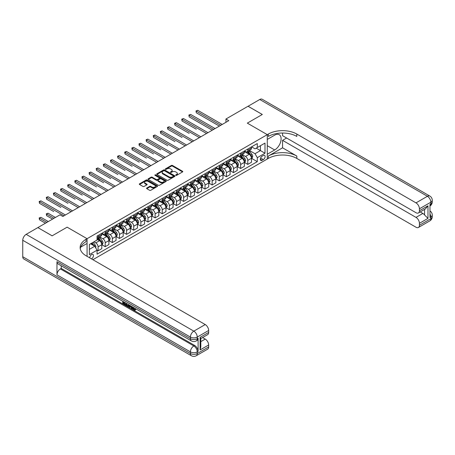 <?xml version="1.0" encoding="UTF-8"?>
<svg xmlns="http://www.w3.org/2000/svg" width="455" height="455" viewBox="0 0 455 455"><rect width="100%" height="100%" fill="white"/><g stroke="black" fill="none" stroke-linecap="round" stroke-linejoin="round"><path stroke-width="0.68" d="M175.823 175.357A0.552 0.319 0 0 0 176.608 175.357L182.557 171.922A0.791 0.455 0 0 0 182.791 171.603A0.791 0.455 0 0 0 182.557 171.279L172.479 165.461A0.791 0.455 0 0 0 171.359 165.461L165.415 168.896A0.552 0.319 0 0 0 166.2 169.345L166.968 168.902A2.531 1.462 0 0 1 170.551 168.902L171.387 169.385A2.531 1.462 0 0 1 172.132 170.42A2.531 1.462 0 0 1 171.387 171.455L170.619 171.899A0.552 0.319 0 0 0 171.404 172.354L172.172 171.91A2.531 1.462 0 0 1 175.755 171.91L176.597 172.394A2.531 1.462 0 0 1 177.336 173.429A2.531 1.462 0 0 1 176.597 174.458L175.823 174.908A0.552 0.319 0 0 0 175.823 175.357L175.823 174.908M91.461 258.872A2.582 1.49 120 0 0 91.637 258.776A2.582 1.49 120 0 0 93.326 256.506A2.582 1.49 120 0 0 92.928 254.436A2.582 1.49 120 0 0 91.637 254.561A2.582 1.49 120 0 0 89.823 257.928M146.789 188.017A0.791 0.455 0 0 0 146.555 188.342A0.791 0.455 0 0 0 146.789 188.666L149.615 190.298A0.791 0.455 0 0 0 150.736 190.298L157.339 186.482A0.791 0.455 0 0 0 157.572 186.158A0.791 0.455 0 0 0 157.339 185.839L147.266 180.021A0.791 0.455 0 0 0 146.146 180.021L139.537 183.831A0.791 0.455 0 0 0 139.31 184.156A0.791 0.455 0 0 0 139.537 184.48L142.955 186.453A0.791 0.455 0 0 0 144.076 186.453L146.902 184.821A0.791 0.455 0 0 0 147.13 184.497A0.791 0.455 0 0 0 146.902 184.173L145.208 183.194A2.116 1.223 0 0 1 144.588 182.33A2.116 1.223 0 0 1 145.896 181.198A2.116 1.223 0 0 1 148.199 181.465L154.837 185.293A2.116 1.223 0 0 1 155.456 186.158A2.116 1.223 0 0 1 154.148 187.289A2.116 1.223 0 0 1 151.839 187.022L150.736 186.385A0.791 0.455 0 0 0 149.615 186.385L146.789 188.017L146.789 188.666M22.75 256.739L190.406 353.535A4.84 2.793 120 0 0 191.413 355.747L23.751 258.952A4.84 2.793 -60 0 1 22.75 256.739L22.75 240.274A4.84 2.793 -60 0 1 26.174 234.348L37.862 227.597L52.12 235.832L67.118 227.17L52.149 235.815L37.89 227.614M37.89 227.58L59.986 214.823L62.841 216.472L228.785 120.66L225.936 119.017L248.032 106.26L262.29 114.489L247.321 123.129L267.278 134.652L87.076 238.693L67.118 227.17L87.076 238.693L86.052 239.285A20.162 11.642 0 0 0 80.143 247.52A20.162 11.642 0 0 0 86.052 255.75L205.233 324.557A4.84 2.793 60 0 1 208.657 330.484L197.254 337.07L197.254 338.719L198.107 338.224A4.84 2.793 60 0 1 197.106 340.437L196.247 340.932A4.84 2.793 -120 0 0 197.254 338.719A4.84 2.793 0 0 1 190.406 338.719L190.406 337.07L22.75 240.274M167.025 180.248A0.791 0.455 0 0 0 168.145 180.248L174.748 176.432A0.791 0.455 0 0 0 174.982 176.108A0.791 0.455 0 0 0 174.748 175.784L164.67 169.971A0.791 0.455 0 0 0 163.555 169.971L156.947 173.782A0.791 0.455 0 0 0 156.713 174.106A0.791 0.455 0 0 0 156.947 174.43L167.025 180.248M155.24 175.476A0.552 0.319 0 0 1 155.798 175.556L166.035 181.465L159.438 185.27A0.791 0.455 0 0 1 158.317 185.27L148.245 179.452L148.245 178.809A0.791 0.455 0 0 0 148.012 179.133A0.791 0.455 0 0 0 148.245 179.452M148.245 178.809L151.071 177.177A0.791 0.455 0 0 1 152.192 177.177L156.275 179.537A0.791 0.455 0 0 0 157.396 179.537L159.273 178.451A0.791 0.455 0 0 0 159.5 178.127A0.791 0.455 0 0 0 159.273 177.808L155.018 175.351A0.552 0.319 0 0 1 155.798 174.896L166.047 180.811A0.791 0.455 0 0 1 166.274 181.136A0.791 0.455 0 0 1 166.047 181.46L166.047 180.811M263.343 155.496L262.091 156.219A2.502 1.445 120 0 0 260.459 158.425A2.502 1.445 120 0 0 260.84 160.427A2.502 1.445 120 0 0 262.091 160.302L263.343 159.58A2.502 1.445 120 0 0 264.981 157.373A2.502 1.445 120 0 0 264.594 155.371A2.502 1.445 120 0 0 263.343 155.496M87.076 256.341L87.076 238.693L87.076 243.47L80.711 247.139M92.894 259.697L268.308 158.425A20.162 11.642 180 0 1 296.819 158.425L416.007 227.238A4.84 2.793 -120 0 0 418.424 227.477A4.84 2.793 -120 0 0 419.425 225.259L430.834 218.679L430.834 217.029L429.975 217.524L429.975 204.352L430.834 203.863L430.834 202.213L419.425 208.799L419.425 210.739L427.979 205.802L427.979 218.383L424.56 214.959L424.56 209.414M248.06 106.243L262.319 114.472L247.321 123.129L267.278 134.652L267.278 159.017L267.278 154.245L274.695 149.962A9.072 5.238 120 0 0 280.621 141.971A9.072 5.238 120 0 0 279.228 134.697A9.072 5.238 120 0 0 274.695 135.146L267.278 139.429L267.278 134.652L268.308 134.06A20.162 11.642 180 0 1 296.819 134.06L416.007 202.873L427.41 196.287L259.754 99.491L248.06 106.271M251.569 146.851L255.022 148.842L257.302 147.528L257.302 143.541L97.057 236.06L97.057 240.047L89.356 244.489L89.356 254.629L97.057 250.187L97.057 254.169L257.302 161.65L257.302 157.669L255.022 153.716L249.351 150.446M257.302 147.528L264.998 143.08L264.998 153.221L257.302 157.669M225.936 119.017L225.936 122.31M256.216 148.154L260.436 150.588L260.436 145.719L264.998 143.08M255.022 153.716L260.436 150.588L264.998 153.221M89.356 249.363L94.776 246.235L90.556 243.795M97.057 250.216L98.081 250.813L98.081 246.826A3.225 1.86 -120 0 0 95.8 242.873L93.975 241.821M98.081 250.813L101.789 248.669L101.789 244.688A3.225 1.86 -120 0 0 99.508 240.735L97.057 239.319M101.874 244.767L105.213 246.695L105.213 242.708A3.225 1.86 -120 0 0 102.927 238.761L99.656 236.867M105.213 246.695L108.916 244.557L108.916 240.57A3.225 1.86 -120 0 0 106.635 236.623L101.789 233.819M109.001 240.655L112.34 242.578L112.34 238.596A3.225 1.86 -120 0 0 110.059 234.643L106.783 232.755M112.34 242.578L116.048 240.439L116.048 236.458A3.225 1.86 -120 0 0 113.767 232.505L108.916 229.707M116.133 236.537L119.466 238.465L119.466 234.479A3.225 1.86 -120 0 0 117.185 230.531L113.909 228.637M119.466 238.465L123.174 236.321L123.174 232.34A3.225 1.86 -120 0 0 120.894 228.387L116.048 225.589M123.259 232.42L126.598 234.348L126.598 230.367A3.225 1.86 -120 0 0 124.312 226.414L121.041 224.525M126.598 234.348L130.301 232.209L130.301 228.222A3.225 1.86 -120 0 0 128.02 224.275L123.174 221.477M130.386 228.308L133.725 230.23L133.725 226.249A3.225 1.86 -120 0 0 131.444 222.296L128.168 220.408M133.725 230.23L137.433 228.091L137.433 224.11A3.225 1.86 -120 0 0 135.152 220.157L130.301 217.359M137.518 224.19L140.851 226.118L140.851 222.131A3.225 1.86 -120 0 0 138.57 218.184L135.294 216.29M140.851 226.118L144.559 223.979L144.559 219.993A3.225 1.86 -120 0 0 142.278 216.04L137.433 213.241M144.644 220.078L147.983 222L147.983 218.019A3.225 1.86 -120 0 0 145.697 214.066L142.426 212.178M147.983 222L151.686 219.862L151.686 215.88A3.225 1.86 -120 0 0 149.405 211.928L144.559 209.129M151.771 215.96L155.109 217.888L155.109 213.901A3.225 1.86 -120 0 0 152.829 209.954L149.553 208.06M155.109 217.888L158.818 215.744L158.818 211.763A3.225 1.86 -120 0 0 156.537 207.81L151.686 205.012M158.903 211.842L162.236 213.77L162.236 209.789A3.225 1.86 -120 0 0 159.955 205.836L156.679 203.942M162.236 213.77L165.944 211.632L165.944 207.645A3.225 1.86 -120 0 0 163.663 203.698L158.818 200.9M166.03 207.73L169.368 209.653L169.368 205.671A3.225 1.86 -120 0 0 167.082 201.719L163.811 199.83M169.368 209.653L173.071 207.514L173.071 203.533A3.225 1.86 -120 0 0 170.79 199.58L165.944 196.782M173.156 203.612L176.494 205.541L176.494 201.554A3.225 1.86 -120 0 0 174.214 197.606L170.938 195.713M176.494 205.541L180.203 203.402L180.203 199.415A3.225 1.86 -120 0 0 177.922 195.462L173.071 192.664M180.288 199.5L183.621 201.423L183.621 197.442A3.225 1.86 -120 0 0 181.34 193.489L178.064 191.6M183.621 201.423L187.329 199.284L187.329 195.303A3.225 1.86 -120 0 0 185.048 191.35L180.203 188.552M187.414 195.383L190.753 197.311L190.753 193.324A3.225 1.86 -120 0 0 188.467 189.377L185.196 187.483M190.753 197.311L194.456 195.167L194.456 191.185A3.225 1.86 -120 0 0 192.175 187.232L187.329 184.434M194.541 191.265L197.88 193.193L197.88 189.212A3.225 1.86 -120 0 0 195.599 185.259L192.323 183.365M197.88 193.193L201.588 191.054L201.588 187.068A3.225 1.86 -120 0 0 199.307 183.12L194.456 180.322M201.673 187.153L205.006 189.075L205.006 185.094A3.225 1.86 -120 0 0 202.725 181.141L199.449 179.253M205.006 189.075L208.714 186.937L208.714 182.956A3.225 1.86 -120 0 0 206.433 179.003L201.588 176.204M208.799 183.035L212.138 184.963L212.138 180.976A3.225 1.86 -120 0 0 209.852 177.029L206.581 175.135M212.138 184.963L215.841 182.825L215.841 178.838A3.225 1.86 -120 0 0 213.56 174.885L208.714 172.087M215.926 178.923L219.264 180.845L219.264 176.864A3.225 1.86 -120 0 0 216.984 172.911L213.708 171.023M219.264 180.845L222.973 178.707L222.973 174.72A3.225 1.86 -120 0 0 220.692 170.773L215.841 167.975M223.058 174.805L226.391 176.733L226.391 172.746A3.225 1.86 -120 0 0 224.11 168.799L220.834 166.905M226.391 176.733L230.099 174.589L230.099 170.608A3.225 1.86 -120 0 0 227.819 166.655L222.973 163.857M230.185 170.688L233.523 172.616L233.523 168.634A3.225 1.86 -120 0 0 231.237 164.682L227.966 162.788M233.523 172.616L237.226 170.477L237.226 166.49A3.225 1.86 -120 0 0 234.945 162.543L230.099 159.745M237.311 166.575L240.649 168.498L240.649 164.517A3.225 1.86 -120 0 0 238.369 160.564L235.093 158.676M240.649 168.498L244.358 166.359L244.358 162.378A3.225 1.86 -120 0 0 242.077 158.425L237.226 155.627M244.443 162.458L247.776 164.386L247.776 160.399A3.225 1.86 -120 0 0 245.495 156.452L242.219 154.558M247.776 164.386L251.484 162.247L251.484 158.26A3.225 1.86 -120 0 0 249.203 154.308L244.358 151.509M244.443 150.969L245.495 151.578A3.225 1.86 -120 0 0 247.111 151.737A3.225 1.86 -120 0 0 247.776 150.258L247.776 149.041M237.311 155.081L238.369 155.695A3.225 1.86 -120 0 0 239.978 155.855A3.225 1.86 -120 0 0 240.649 154.376L240.649 153.159M230.185 159.199L231.237 159.807A3.225 1.86 -120 0 0 232.852 159.967A3.225 1.86 -120 0 0 233.523 158.494L233.523 157.271M223.058 163.317L224.11 163.925A3.225 1.86 -120 0 0 225.725 164.084A3.225 1.86 -120 0 0 226.391 162.606L226.391 161.388M215.926 167.429L216.984 168.037A3.225 1.86 -120 0 0 218.593 168.196A3.225 1.86 -120 0 0 219.264 166.723L219.264 165.506M208.799 171.546L209.852 172.155A3.225 1.86 -120 0 0 211.467 172.314A3.225 1.86 -120 0 0 212.138 170.835L212.138 169.618M201.673 175.658L202.725 176.273A3.225 1.86 -120 0 0 204.34 176.432A3.225 1.86 -120 0 0 205.006 174.953L205.006 173.736M194.541 179.776L195.599 180.385A3.225 1.86 -120 0 0 197.208 180.544A3.225 1.86 -120 0 0 197.88 179.071L197.88 177.848M187.414 183.894L188.467 184.502A3.225 1.86 -120 0 0 190.082 184.662A3.225 1.86 -120 0 0 190.753 183.183L190.753 181.966M180.288 188.006L181.34 188.615A3.225 1.86 -120 0 0 182.956 188.774A3.225 1.86 -120 0 0 183.621 187.301L183.621 186.084M173.156 192.124L174.214 192.732A3.225 1.86 -120 0 0 175.823 192.892A3.225 1.86 -120 0 0 176.494 191.413L176.494 190.196M166.03 196.236L167.082 196.85A3.225 1.86 -120 0 0 168.697 197.009A3.225 1.86 -120 0 0 169.368 195.531L169.368 194.313M158.903 200.354L159.955 200.962A3.225 1.86 -120 0 0 161.57 201.121A3.225 1.86 -120 0 0 162.236 199.648L162.236 198.425M151.771 204.471L152.829 205.08A3.225 1.86 -120 0 0 154.438 205.239A3.225 1.86 -120 0 0 155.109 203.76L155.109 202.543M144.644 208.583L145.697 209.192A3.225 1.86 -120 0 0 147.312 209.351A3.225 1.86 -120 0 0 147.983 207.878L147.983 206.661M137.518 212.701L138.57 213.31A3.225 1.86 -120 0 0 140.185 213.469A3.225 1.86 -120 0 0 140.851 211.99L140.851 210.773M130.386 216.819L131.444 217.427A3.225 1.86 -120 0 0 133.053 217.587A3.225 1.86 -120 0 0 133.725 216.108L133.725 214.891M123.259 220.931L124.312 221.539A3.225 1.86 -120 0 0 125.927 221.699A3.225 1.86 -120 0 0 126.598 220.226L126.598 219.003M116.133 225.049L117.185 225.657A3.225 1.86 -120 0 0 118.8 225.816A3.225 1.86 -120 0 0 119.466 224.338L119.466 223.121M109.001 229.161L110.059 229.769A3.225 1.86 -120 0 0 111.668 229.934A3.225 1.86 -120 0 0 112.34 228.456L112.34 227.238M101.874 233.279L102.927 233.887A3.225 1.86 -120 0 0 104.542 234.046A3.225 1.86 -120 0 0 105.213 232.568L105.213 231.35M251.569 158.346L257.302 161.65M247.111 151.737L250.813 149.598A3.225 1.86 -120 0 0 251.484 148.12L251.484 146.902M239.978 155.855L243.687 153.71A3.225 1.86 -120 0 0 244.358 152.237L244.358 151.014M232.852 159.967L236.56 157.828A3.225 1.86 -120 0 0 237.226 156.349L237.226 155.132M225.725 164.084L229.428 161.946A3.225 1.86 -120 0 0 230.099 160.467L230.099 159.25M218.593 168.196L222.302 166.058A3.225 1.86 -120 0 0 222.973 164.585L222.973 163.362M211.467 172.314L215.175 170.176A3.225 1.86 -120 0 0 215.841 168.697L215.841 167.48M204.34 176.432L208.043 174.288A3.225 1.86 -120 0 0 208.714 172.815L208.714 171.598M197.208 180.544L200.917 178.405A3.225 1.86 -120 0 0 201.588 176.927L201.588 175.71M190.082 184.662L193.79 182.523A3.225 1.86 -120 0 0 194.456 181.044L194.456 179.827M182.956 188.774L186.658 186.635A3.225 1.86 -120 0 0 187.329 185.162L187.329 183.939M175.823 192.892L179.532 190.753A3.225 1.86 -120 0 0 180.203 189.274L180.203 188.057M168.697 197.009L172.405 194.865A3.225 1.86 -120 0 0 173.071 193.392L173.071 192.175M161.57 201.121L165.273 198.983A3.225 1.86 -120 0 0 165.944 197.504L165.944 196.287M154.438 205.239L158.147 203.101A3.225 1.86 -120 0 0 158.818 201.622L158.818 200.405M147.312 209.351L151.02 207.213A3.225 1.86 -120 0 0 151.686 205.74L151.686 204.517M140.185 213.469L143.888 211.33A3.225 1.86 -120 0 0 144.559 209.852L144.559 208.635M133.053 217.587L136.762 215.442A3.225 1.86 -120 0 0 137.433 213.969L137.433 212.752M125.927 221.699L129.635 219.56A3.225 1.86 -120 0 0 130.301 218.081L130.301 216.864M118.8 225.816L122.503 223.678A3.225 1.86 -120 0 0 123.174 222.199L123.174 220.982M111.668 229.934L115.377 227.79A3.225 1.86 -120 0 0 116.048 226.317L116.048 225.094M104.542 234.046L108.25 231.908A3.225 1.86 -120 0 0 108.916 230.429L108.916 229.212M97.057 238.295A3.225 1.86 -120 0 0 97.415 238.164L101.118 236.02A3.225 1.86 -120 0 0 101.789 234.547L101.789 233.33M97.415 238.164A3.225 1.86 -120 0 0 98.081 236.685L98.081 235.468M94.776 246.235L97.057 250.187M176.045 175.437L176.597 175.118A2.531 1.462 0 0 0 177.336 174.083L177.336 173.429M172.132 170.42L172.132 171.08A2.531 1.462 0 0 1 171.387 172.115L170.841 172.428M182.546 171.927L172.479 166.12A0.791 0.455 0 0 0 171.359 166.12L165.637 169.425M174.748 175.784L174.748 176.432L164.67 170.625A0.791 0.455 0 0 0 163.555 170.625L156.958 174.436L156.947 173.782M173.349 176.335A0.552 0.319 0 0 0 173.349 175.88L164.505 170.779A0.552 0.319 0 0 0 163.72 170.779L162.907 171.245A2.531 1.462 0 0 0 162.168 172.28A2.531 1.462 0 0 0 162.907 173.315L168.953 176.802A2.531 1.462 0 0 0 172.536 176.802L173.349 176.335L173.349 176.995A0.552 0.319 0 0 0 173.509 176.768L173.509 176.108M162.168 172.28L162.168 172.94A2.531 1.462 0 0 0 162.907 173.975L162.907 173.315M173.349 176.995L172.536 177.461A2.531 1.462 0 0 1 168.953 177.461L162.907 173.975M148.256 179.458L151.071 177.837L151.071 177.177M159.5 178.127L159.5 178.787A0.791 0.455 0 0 1 159.273 179.111L157.396 180.191A0.791 0.455 0 0 1 156.275 180.191L152.192 177.837A0.791 0.455 0 0 0 151.071 177.837M160.518 181.983A2.116 1.223 0 0 0 162.822 182.25A2.116 1.223 0 0 0 164.13 181.118A2.116 1.223 0 0 0 163.51 180.254L161.172 178.906A0.791 0.455 0 0 0 160.052 178.906L158.181 179.987A0.791 0.455 0 0 0 157.948 180.311A0.791 0.455 0 0 0 158.181 180.635L160.518 181.983L160.518 182.643A2.116 1.223 0 0 0 162.822 182.904A2.116 1.223 0 0 0 164.13 181.778L164.13 181.118M157.948 180.311L157.948 180.971A0.791 0.455 0 0 0 158.181 181.295L158.181 180.635M160.518 182.643L158.181 181.295M155.456 186.158L155.456 186.817A2.116 1.223 0 0 1 154.148 187.949A2.116 1.223 0 0 1 151.839 187.682L150.736 187.045A0.791 0.455 0 0 0 149.615 187.045L146.8 188.671M144.588 182.33L144.588 182.99A2.116 1.223 0 0 0 145.208 183.854L145.208 183.194M146.891 184.827L145.208 183.854M157.328 186.487L147.266 180.68A0.791 0.455 0 0 0 146.146 180.68L139.548 184.485L139.537 183.831M251.484 158.391L252.167 157.999L252.735 156.349A2.138 1.234 -120 0 0 252.059 154.529L249.727 151.418A6.171 3.56 -120 0 0 249.056 150.616M246.735 152.886A6.171 3.56 -120 0 0 245.472 151.566M250.898 156.838L251.587 156.44A2.138 1.234 -120 0 0 250.972 155.155L248.64 152.044A6.171 3.56 -120 0 0 247.969 151.242M247.395 151.572A5.119 2.958 60 0 1 248.237 152.527L250.21 155.161M196.31 129.237L182.051 121.007L182.051 119.364L183.479 118.539L207.975 132.678M247.287 151.634A6.171 3.56 60 0 1 247.958 152.442L249.505 154.507M220.806 125.273L196.31 111.128L197.737 110.309L222.228 124.448M219.378 126.092L196.31 112.777L195.997 110.946L197.737 110.309M196.31 112.777L195.997 110.946M244.358 162.509L245.04 162.111L245.609 160.467A2.138 1.234 -120 0 0 244.926 158.647L242.6 155.536A6.171 3.56 -120 0 0 241.923 154.728M239.609 157.003A6.171 3.56 -120 0 0 238.346 155.678M243.772 160.951L244.454 160.558A2.138 1.234 -120 0 0 243.846 159.273L241.514 156.162A6.171 3.56 -120 0 0 240.843 155.354M240.268 155.69A5.119 2.958 60 0 1 241.11 156.645L243.078 159.273M189.183 133.355L174.925 125.125L174.925 123.476L176.352 122.651L200.843 136.796M240.155 155.752A6.171 3.56 60 0 1 240.831 156.554L242.379 158.624M237.226 166.621L237.914 166.229L238.483 164.585A2.138 1.234 -120 0 0 237.8 162.765L235.468 159.654A6.171 3.56 -120 0 0 234.797 158.846M232.477 161.115A6.171 3.56 -120 0 0 231.214 159.796M236.645 165.068L237.328 164.676A2.138 1.234 -120 0 0 236.714 163.39L234.388 160.279A6.171 3.56 -120 0 0 233.711 159.472M233.136 159.802A5.119 2.958 60 0 1 233.978 160.757L235.952 163.39M182.051 137.467L167.798 129.237L167.798 127.593L169.22 126.769L193.716 140.908M233.028 159.864A6.171 3.56 60 0 1 233.699 160.672L235.252 162.742M230.099 170.739L230.782 170.346L231.35 168.697A2.138 1.234 -120 0 0 230.674 166.877L228.342 163.766A6.171 3.56 -120 0 0 227.671 162.964M225.35 165.233A6.171 3.56 -120 0 0 224.087 163.908M229.513 169.186L230.202 168.788A2.138 1.234 -120 0 0 229.587 167.503L227.255 164.392A6.171 3.56 -120 0 0 226.584 163.584M226.01 163.919A5.119 2.958 60 0 1 226.852 164.875L228.825 167.508M174.925 141.585L160.666 133.355L160.666 131.705L162.094 130.886L186.59 145.026M225.902 163.982A6.171 3.56 60 0 1 226.573 164.79L228.12 166.854M213.674 129.385L189.183 115.246L190.605 114.421L215.101 128.566M212.252 130.21L189.183 116.889L188.87 115.064L190.605 114.421M189.183 116.889L188.87 115.064M206.547 133.503L181.738 119.182L183.479 118.539M182.051 121.007L181.738 119.182M199.421 137.615L174.612 123.294L176.352 122.651M174.925 125.125L174.612 123.294M222.973 174.856L223.655 174.458L224.224 172.815A2.138 1.234 -120 0 0 223.542 170.995L221.215 167.884A6.171 3.56 -120 0 0 220.538 167.076M218.224 169.345A6.171 3.56 -120 0 0 216.961 168.026M222.387 173.298L223.069 172.906A2.138 1.234 -120 0 0 222.461 171.62L220.129 168.509A6.171 3.56 -120 0 0 219.458 167.702M218.883 168.031A5.119 2.958 60 0 1 219.725 168.987L221.693 171.62M167.798 145.702L153.54 137.467L153.54 135.823L154.967 134.999L179.458 149.143M218.77 168.1A6.171 3.56 60 0 1 219.446 168.902L220.993 170.972M192.289 141.732L167.486 127.411L169.22 126.769M167.798 129.237L167.486 127.411M282.561 147.824L268.308 156.054A20.162 11.642 180 0 1 296.819 156.054L282.561 147.824L282.561 140.35L286.61 138.013M282.561 133.025L282.561 135.675L416.007 212.718A4.84 2.793 -120 0 0 418.424 212.957A4.84 2.793 -120 0 0 419.425 210.739M427.979 218.383L419.425 223.32L419.425 225.259M419.425 223.32A4.84 2.793 -120 0 0 416.007 217.393L422.849 213.44A4.84 2.793 60 0 1 424.56 214.959M282.561 140.35L416.007 217.393M259.754 99.491A4.84 2.793 -60 0 1 262.171 99.253L429.833 196.048A4.84 2.793 120 0 0 427.41 196.287A4.84 2.793 60 0 1 430.834 202.213A4.84 2.793 180 0 0 432.25 200.24A4.84 4.84 0 0 0 429.833 196.048M419.425 208.799A4.84 2.793 -120 0 0 416.007 202.873M420.215 211.922L422.849 213.44M268.308 134.06L268.308 136.432A20.162 11.642 180 0 1 296.819 136.432L296.819 134.06M418.424 212.957L425.419 208.919L427.979 205.802M133.252 307.33L134.708 309.684M132.837 307.119L133.85 309.81L134.521 309.889L135.266 309.11L135.749 309.519L134.896 310.418L133.895 310.293L132.348 306.835M130.05 306.801L129.374 307.625L128.862 307.33L129.726 305.316M131.893 306.573L132.576 308.951L132.121 309.212L131.609 308.917L131.222 307.478L129.76 306.636L129.374 307.625M123.686 302.524L123.686 303.36L125.705 304.526L125.705 304.981L125.25 305.248L122.748 303.803L122.748 301.29M125.483 302.871L125.028 303.297L123.231 302.257L123.231 303.627L123.686 303.36M56.966 261.676L190.406 338.719A4.84 2.793 120 0 0 191.413 340.932L57.967 263.889A4.84 2.793 -60 0 1 56.966 261.676L56.966 274.843A4.84 2.793 -60 0 1 60.39 268.916L61.243 268.427L194.683 345.464A4.84 2.793 60 0 1 198.107 351.391L198.107 338.224M61.243 268.427L61.243 265.783M128.68 304.714L128.714 305.248L129.163 304.992L128.697 306.295L127.133 306.334L125.904 305.623L125.904 303.115M200.103 337.365L200.814 338.44L200.814 346.898L200.103 349.946L200.103 337.365L208.657 332.429L208.657 330.484M208.657 332.429A4.84 2.793 60 0 1 207.656 334.641L200.814 338.594M202.606 337.559L205.233 339.077A4.84 2.793 60 0 1 208.657 345.004L200.103 349.946M198.107 351.391L197.254 351.886L197.254 353.535L208.657 346.949L208.657 345.004M208.657 346.949A4.84 2.793 60 0 1 207.656 349.161L196.247 355.747A4.84 2.793 -120 0 0 197.254 353.535A4.84 2.793 0 0 1 190.406 353.535L190.406 351.886L56.966 274.843M86.052 239.285L86.052 241.656A20.162 11.642 0 0 0 80.251 248.703M123.231 303.627L125.25 304.793L125.705 304.526M125.25 304.793L125.25 305.248M123.231 301.568L125.233 302.723M125.028 302.842L125.028 303.297M128.714 305.248L128.242 306.556M126.388 303.394L126.388 305.447L127.093 305.857L127.9 306.044L128.196 304.435M126.848 303.656L126.848 305.186L128.361 305.783M126.388 305.447L126.848 305.186M127.093 305.857L127.554 305.595M131.256 306.204L132.121 309.212M130.175 305.578L129.908 306.266L131.074 306.937L130.807 305.942M130.466 305.743L130.903 306.312M129.908 306.266L130.363 305.999M133.85 309.81L134.31 309.542M132.792 307.597L133.23 307.341M134.811 309.372L135.294 309.781L135.749 309.519M135.294 309.781L134.896 310.418M215.841 178.969L216.529 178.576L217.098 176.927A2.138 1.234 -120 0 0 216.415 175.107L214.083 171.996A6.171 3.56 -120 0 0 213.412 171.194M211.092 173.463A6.171 3.56 -120 0 0 209.829 172.144M215.261 177.416L215.943 177.018A2.138 1.234 -120 0 0 215.329 175.732L213.003 172.621A6.171 3.56 -120 0 0 212.326 171.819M211.751 172.149A5.119 2.958 60 0 1 212.593 173.105L214.567 175.738M160.666 149.814L146.413 141.585L146.413 139.941L147.835 139.116L172.331 153.255M211.643 172.212A6.171 3.56 60 0 1 212.314 173.019L213.867 175.09M185.162 145.85L160.353 131.529L162.094 130.886M160.666 133.355L160.353 131.529M208.714 183.086L209.397 182.688L209.965 181.044A2.138 1.234 -120 0 0 209.289 179.225L206.957 176.113A6.171 3.56 -120 0 0 206.286 175.306M203.965 177.581A6.171 3.56 -120 0 0 202.702 176.256M208.128 181.528L208.817 181.136A2.138 1.234 -120 0 0 208.202 179.85L205.87 176.739A6.171 3.56 -120 0 0 205.199 175.931M204.625 176.267A5.119 2.958 60 0 1 205.467 177.222L207.44 179.85M153.54 153.932L139.281 145.702L139.281 144.053L140.709 143.228L165.205 157.373M204.517 176.33A6.171 3.56 60 0 1 205.188 177.137L206.735 179.202M178.036 149.962L153.227 135.641L154.967 134.999M153.54 137.467L153.227 135.641M201.588 187.198L202.27 186.806L202.839 185.162A2.138 1.234 -120 0 0 202.156 183.342L199.83 180.231A6.171 3.56 -120 0 0 199.154 179.424M196.839 181.693A6.171 3.56 -120 0 0 195.576 180.373M201.002 185.646L201.684 185.253A2.138 1.234 -120 0 0 201.076 183.968L198.744 180.857A6.171 3.56 -120 0 0 198.073 180.049M197.498 180.379A5.119 2.958 60 0 1 198.34 181.335L200.308 183.968M146.413 158.044L132.155 149.814L132.155 148.171L133.582 147.346L158.073 161.485M197.385 180.442A6.171 3.56 60 0 1 198.061 181.249L199.608 183.319M170.904 154.08L146.1 139.759L147.835 139.116M146.413 141.585L146.1 139.759M194.456 191.316L195.144 190.924L195.713 189.274A2.138 1.234 -120 0 0 195.03 187.454L192.698 184.343A6.171 3.56 -120 0 0 192.027 183.541M189.707 185.811A6.171 3.56 -120 0 0 188.444 184.485M193.875 189.763L194.558 189.365A2.138 1.234 -120 0 0 193.944 188.08L191.618 184.969A6.171 3.56 -120 0 0 190.941 184.167M190.366 184.497A5.119 2.958 60 0 1 191.208 185.452L193.182 188.086M139.281 162.162L125.028 153.932L125.028 152.283L126.45 151.464L150.946 165.603M190.258 184.559A6.171 3.56 60 0 1 190.929 185.367L192.482 187.432M163.777 158.192L138.968 143.871L140.709 143.228M139.281 145.702L138.968 143.871M187.329 195.434L188.012 195.036L188.58 193.392A2.138 1.234 -120 0 0 187.904 191.572L185.572 188.461A6.171 3.56 -120 0 0 184.901 187.653M182.58 189.923A6.171 3.56 -120 0 0 181.317 188.603M186.743 193.875L187.432 193.483A2.138 1.234 -120 0 0 186.817 192.198L184.485 189.087A6.171 3.56 -120 0 0 183.814 188.279M183.24 188.609A5.119 2.958 60 0 1 184.082 189.564L186.055 192.198M132.155 166.28L117.896 158.044L117.896 156.401L119.324 155.576L143.82 169.721M183.132 188.677A6.171 3.56 60 0 1 183.803 189.479L185.35 191.549M156.651 162.31L131.842 147.989L133.582 147.346M132.155 149.814L131.842 147.989M180.203 199.546L180.885 199.154L181.454 197.504A2.138 1.234 -120 0 0 180.771 195.684L178.445 192.573A6.171 3.56 -120 0 0 177.768 191.771M175.454 194.04A6.171 3.56 -120 0 0 174.191 192.721M179.617 197.993L180.299 197.595A2.138 1.234 -120 0 0 179.691 196.31L177.359 193.199A6.171 3.56 -120 0 0 176.688 192.397M176.113 192.727A5.119 2.958 60 0 1 176.955 193.682L178.923 196.315M125.028 170.392L110.77 162.162L110.77 160.518L112.197 159.694L136.688 173.833M176 192.789A6.171 3.56 60 0 1 176.676 193.597L178.224 195.667M149.519 166.428L124.715 152.106L126.45 151.464M125.028 153.932L124.715 152.106M173.071 203.664L173.759 203.266L174.328 201.622A2.138 1.234 -120 0 0 173.645 199.802L171.313 196.691A6.171 3.56 -120 0 0 170.642 195.883M168.322 198.158A6.171 3.56 -120 0 0 167.059 196.833M172.49 202.105L173.173 201.713A2.138 1.234 -120 0 0 172.559 200.427L170.233 197.316A6.171 3.56 -120 0 0 169.556 196.509M168.981 196.844A5.119 2.958 60 0 1 169.823 197.8L171.797 200.427M117.896 174.51L103.643 166.28L103.643 164.63L105.065 163.806L129.561 177.95M168.873 196.907A6.171 3.56 60 0 1 169.544 197.715L171.097 199.779M142.392 170.54L117.583 156.219L119.324 155.576M117.896 158.044L117.583 156.219M165.944 207.781L166.627 207.383L167.195 205.74A2.138 1.234 -120 0 0 166.519 203.92L164.187 200.809A6.171 3.56 -120 0 0 163.516 200.001M161.195 202.27A6.171 3.56 -120 0 0 159.932 200.951M165.358 206.223L166.047 205.831A2.138 1.234 -120 0 0 165.432 204.545L163.1 201.434A6.171 3.56 -120 0 0 162.429 200.627M161.855 200.956A5.119 2.958 60 0 1 162.697 201.912L164.67 204.545M110.77 178.622L96.511 170.392L96.511 168.748L97.939 167.923L122.435 182.063M161.747 201.019A6.171 3.56 60 0 1 162.418 201.827L163.965 203.897M135.266 174.657L110.457 160.336L112.197 159.694M110.77 162.162L110.457 160.336M158.818 211.893L159.5 211.501L160.069 209.852A2.138 1.234 -120 0 0 159.387 208.032L157.06 204.921A6.171 3.56 -120 0 0 156.383 204.119M154.069 206.388A6.171 3.56 -120 0 0 152.806 205.063M158.232 210.341L158.914 209.943A2.138 1.234 -120 0 0 158.306 208.657L155.974 205.546A6.171 3.56 -120 0 0 155.303 204.744M154.728 205.074A5.119 2.958 60 0 1 155.57 206.03L157.538 208.663M103.643 182.739L89.385 174.51L89.385 172.86L90.812 172.041L115.303 186.18M154.615 205.137A6.171 3.56 60 0 1 155.292 205.944L156.838 208.009M128.134 178.769L103.331 164.448L105.065 163.806M103.643 166.28L103.331 164.448M151.686 216.011L152.374 215.613L152.943 213.969A2.138 1.234 -120 0 0 152.26 212.149L149.928 209.038A6.171 3.56 -120 0 0 149.257 208.231M146.937 210.5A6.171 3.56 -120 0 0 145.674 209.181M151.106 214.453L151.788 214.06A2.138 1.234 -120 0 0 151.174 212.775L148.848 209.664A6.171 3.56 -120 0 0 148.171 208.856M147.596 209.186A5.119 2.958 60 0 1 148.438 210.142L150.412 212.775M96.511 186.857L82.258 178.622L82.258 176.978L83.68 176.153L108.176 190.298M147.488 209.255A6.171 3.56 60 0 1 148.159 210.056L149.712 212.127M121.007 182.887L96.198 168.566L97.939 167.923M96.511 170.392L96.198 168.566M144.559 220.123L145.242 219.731L145.81 218.081A2.138 1.234 -120 0 0 145.134 216.261L142.802 213.156A6.171 3.56 -120 0 0 142.131 212.349M139.81 214.618A6.171 3.56 -120 0 0 138.547 213.298M143.973 218.571L144.662 218.173A2.138 1.234 -120 0 0 144.047 216.887L141.715 213.782A6.171 3.56 -120 0 0 141.044 212.974M140.47 213.304A5.119 2.958 60 0 1 141.312 214.26L143.285 216.893M89.385 190.969L75.126 182.739L75.126 181.096L76.554 180.271L101.05 194.41M140.362 213.367A6.171 3.56 60 0 1 141.033 214.174L142.58 216.244M113.881 187.005L89.072 172.684L90.812 172.041M89.385 174.51L89.072 172.684M137.433 224.241L138.115 223.843L138.684 222.199A2.138 1.234 -120 0 0 138.001 220.379L135.675 217.268A6.171 3.56 -120 0 0 134.999 216.461M132.684 218.736A6.171 3.56 -120 0 0 131.421 217.41M136.847 222.683L137.529 222.29A2.138 1.234 -120 0 0 136.921 221.005L134.589 217.894A6.171 3.56 -120 0 0 133.918 217.086M133.343 217.422A5.119 2.958 60 0 1 134.185 218.377L136.153 221.005M82.258 195.087L68 186.857L68 185.208L69.427 184.383L93.918 198.528M133.23 217.484A6.171 3.56 60 0 1 133.906 218.292L135.453 220.356M106.749 191.117L81.946 176.796L83.68 176.153M82.258 178.622L81.946 176.796M130.301 228.359L130.989 227.961L131.558 226.317A2.138 1.234 -120 0 0 130.875 224.497L128.543 221.386A6.171 3.56 -120 0 0 127.872 220.578M125.552 222.848A6.171 3.56 -120 0 0 124.289 221.528M129.721 226.8L130.403 226.408A2.138 1.234 -120 0 0 129.789 225.123L127.463 222.012A6.171 3.56 -120 0 0 126.786 221.204M126.211 221.534A5.119 2.958 60 0 1 127.053 222.489L129.027 225.123M75.126 199.205L60.873 190.969L60.873 189.325L62.295 188.501L86.791 202.64M126.103 221.596A6.171 3.56 60 0 1 126.774 222.404L128.327 224.474M99.622 195.235L74.813 180.914L76.554 180.271M75.126 182.739L74.813 180.914M123.174 232.471L123.857 232.078L124.425 230.429A2.138 1.234 -120 0 0 123.749 228.609L121.417 225.498A6.171 3.56 -120 0 0 120.746 224.696M118.425 226.965A6.171 3.56 -120 0 0 117.162 225.64M122.588 230.918L123.277 230.52A2.138 1.234 -120 0 0 122.662 229.235L120.33 226.124A6.171 3.56 -120 0 0 119.659 225.322M119.085 225.652A5.119 2.958 60 0 1 119.927 226.607L121.9 229.24M68 203.317L53.741 195.087L53.741 193.438L55.169 192.619L79.665 206.758M118.977 225.714A6.171 3.56 60 0 1 119.648 226.522L121.195 228.586M92.496 199.353L67.687 185.026L69.427 184.383M68 186.857L67.687 185.026M116.048 236.589L116.73 236.19L117.299 234.547A2.138 1.234 -120 0 0 116.616 232.727L114.29 229.616A6.171 3.56 -120 0 0 113.613 228.808M111.299 231.077A6.171 3.56 -120 0 0 110.036 229.758M115.462 235.03L116.144 234.638A2.138 1.234 -120 0 0 115.536 233.352L113.204 230.241A6.171 3.56 -120 0 0 112.533 229.434M111.958 229.764A5.119 2.958 60 0 1 112.8 230.719L114.768 233.352M60.873 207.435L46.615 199.199L46.615 197.555L48.042 196.731L72.533 210.875M111.845 229.832A6.171 3.56 60 0 1 112.522 230.634L114.069 232.704M85.364 203.465L60.56 189.143L62.295 188.501M60.873 190.969L60.56 189.143M108.916 240.701L109.604 240.308L110.173 238.659A2.138 1.234 -120 0 0 109.49 236.839L107.158 233.733A6.171 3.56 -120 0 0 106.487 232.926M104.167 235.195A6.171 3.56 -120 0 0 102.904 233.876M108.335 239.148L109.018 238.75A2.138 1.234 -120 0 0 108.404 237.464L106.078 234.359A6.171 3.56 -120 0 0 105.401 233.551M104.826 233.881A5.119 2.958 60 0 1 105.668 234.837L107.642 237.47M53.741 211.547L39.488 203.317L39.488 201.673L40.91 200.848L65.406 214.987M104.718 233.944A6.171 3.56 60 0 1 105.389 234.752L106.942 236.822M78.237 207.582L53.428 193.261L55.169 192.619M53.741 195.087L53.428 193.261M101.789 244.818L102.472 244.42L103.04 242.777A2.138 1.234 -120 0 0 102.364 240.957L100.032 237.846A6.171 3.56 -120 0 0 99.361 237.038M101.203 243.266L101.892 242.868A2.138 1.234 -120 0 0 101.277 241.582L98.945 238.471A6.171 3.56 -120 0 0 98.274 237.664M97.7 237.999A5.119 2.958 60 0 1 98.542 238.955L100.515 241.588M55.425 217.456L48.042 213.196L46.615 214.015L46.615 215.664L52.575 219.105M97.592 238.062A6.171 3.56 60 0 1 98.263 238.869L99.81 240.934M46.615 215.664L46.302 213.839L54.003 218.281M46.302 213.839L48.042 213.196M71.111 211.694L46.302 197.373L48.042 196.731M46.615 199.199L46.302 197.373M95.63 247.713L95.914 246.894A2.138 1.234 -120 0 0 95.231 245.074L93.156 242.299M48.298 221.574L40.91 217.308L39.488 218.133L39.488 219.782L45.449 223.217M94.344 245.984A2.138 1.234 -120 0 0 94.151 245.7L92.069 242.924M91.535 243.232L93.03 245.228M91.387 243.317L92.655 245.006M39.488 219.782L39.175 217.951L46.871 222.398M39.175 217.951L40.91 217.308M63.979 215.812L39.175 201.491L40.91 200.848M39.488 203.317L39.175 201.491M95.8 242.873L99.508 240.735M102.927 238.761L106.635 236.623M110.059 234.643L113.767 232.505M117.185 230.531L120.894 228.387M124.312 226.414L128.02 224.275M131.444 222.296L135.152 220.157M138.57 218.184L142.278 216.04M145.697 214.066L149.405 211.928M152.829 209.954L156.537 207.81M159.955 205.836L163.663 203.698M167.082 201.719L170.79 199.58M174.214 197.606L177.922 195.462M181.34 193.489L185.048 191.35M188.467 189.377L192.175 187.232M195.599 185.259L199.307 183.12M202.725 181.141L206.433 179.003M209.852 177.029L213.56 174.885M216.984 172.911L220.692 170.773M224.11 168.799L227.819 166.655M231.237 164.682L234.945 162.543M238.369 160.564L242.077 158.425M245.495 156.452L249.203 154.308M247.776 150.258L251.484 148.12M247.776 160.399L251.484 158.26M240.649 164.517L244.358 162.378M240.649 154.376L244.358 152.237M233.523 168.634L237.226 166.49M233.523 158.494L237.226 156.349M226.391 172.746L230.099 170.608M226.391 162.606L230.099 160.467M219.264 176.864L222.973 174.72M219.264 166.723L222.973 164.585M212.138 180.976L215.841 178.838M212.138 170.835L215.841 168.697M205.006 185.094L208.714 182.956M205.006 174.953L208.714 172.815M197.88 189.212L201.588 187.068M197.88 179.071L201.588 176.927M190.753 193.324L194.456 191.185M190.753 183.183L194.456 181.044M183.621 197.442L187.329 195.303M183.621 187.301L187.329 185.162M176.494 201.554L180.203 199.415M176.494 191.413L180.203 189.274M169.368 205.671L173.071 203.533M169.368 195.531L173.071 193.392M162.236 209.789L165.944 207.645M162.236 199.648L165.944 197.504M155.109 213.901L158.818 211.763M155.109 203.76L158.818 201.622M147.983 218.019L151.686 215.88M147.983 207.878L151.686 205.74M140.851 222.131L144.559 219.993M140.851 211.99L144.559 209.852M133.725 226.249L137.433 224.11M133.725 216.108L137.433 213.969M126.598 230.367L130.301 228.222M126.598 220.226L130.301 218.081M119.466 234.479L123.174 232.34M119.466 224.338L123.174 222.199M112.34 238.596L116.048 236.458M112.34 228.456L116.048 226.317M105.213 242.708L108.916 240.57M105.213 232.568L108.916 230.429M98.081 246.826L101.789 244.688M98.081 236.685L101.789 234.547M260.613 157.999L263.343 159.58M260.323 159.284L262.091 160.302M176.597 175.118L176.597 174.458M170.619 172.354L170.619 171.899M171.387 172.115L171.387 171.455M165.415 169.345L165.415 168.896M171.359 166.12L171.359 165.461M172.479 166.12L172.479 165.461M182.557 171.922L182.557 171.279M163.555 170.625L163.555 169.971M164.67 170.625L164.67 169.971M168.953 177.461L168.953 176.802M172.536 177.461L172.536 176.802M152.192 177.837L152.192 177.177M156.275 180.191L156.275 179.537M157.396 180.191L157.396 179.537M159.273 179.111L159.273 178.451M155.798 175.556L155.798 174.896M149.615 187.045L149.615 186.385M150.736 187.045L150.736 186.385M151.839 187.682L151.839 187.022M146.902 184.821L146.902 184.173M146.146 180.68L146.146 180.021M147.266 180.68L147.266 180.021M157.339 186.482L157.339 185.839M251.325 157.202L252.724 156.395M248.64 152.044L249.727 151.418M246.963 153.017L247.958 152.442M250.972 155.155L252.059 154.529M250.802 155.991L251.587 156.44M244.198 161.315L245.598 160.507M241.514 156.162L242.6 155.536M239.836 157.134L240.831 156.554M243.846 159.273L244.926 158.647M243.675 160.109L244.454 160.558M237.066 165.432L238.465 164.625M234.388 160.279L235.468 159.654M232.704 161.246L233.699 160.672M236.714 163.39L237.8 162.765M236.549 164.221L237.328 164.676M229.94 169.544L231.339 168.737M227.255 164.392L228.342 163.766M225.578 165.364L226.573 164.79M229.587 167.503L230.674 166.877M229.417 168.339L230.202 168.788M222.813 173.662L224.213 172.855M220.129 168.509L221.215 167.884M218.451 169.476L219.446 168.902M222.461 171.62L223.542 170.995M222.29 172.451L223.069 172.906M268.308 156.054L268.308 158.425M296.819 156.054L296.819 158.425M429.975 213.924A4.84 2.793 60 0 1 430.834 217.029A4.84 2.793 180 0 0 432.25 215.056A4.84 4.84 0 0 0 429.975 210.955M429.833 220.891A4.84 4.84 0 0 0 432.25 216.699A4.84 2.793 0 0 1 430.834 218.679A4.84 2.793 60 0 1 429.833 220.891L418.424 227.477M429.975 205.99A4.84 4.84 0 0 0 432.25 201.883A4.84 2.793 0 0 1 430.834 203.863A4.84 2.793 60 0 1 429.975 205.978M267.278 145.685L274.695 149.962M26.174 234.348L193.83 331.143L205.233 324.557M60.39 268.916L193.83 345.959L194.683 345.464M200.814 341.631L205.233 339.077M193.83 331.143A4.84 2.793 120 0 0 190.406 337.07A4.84 2.793 180 0 0 197.254 337.07A4.84 2.793 -120 0 0 193.83 331.143M193.83 345.959A4.84 2.793 120 0 0 190.406 351.886A4.84 2.793 180 0 0 197.254 351.886A4.84 2.793 -120 0 0 193.83 345.959M215.681 177.78L217.081 176.972M213.003 172.621L214.083 171.996M211.319 173.594L212.314 173.019M215.329 175.732L216.415 175.107M215.164 176.568L215.943 177.018M208.555 181.892L209.954 181.084M205.87 176.739L206.957 176.113M204.193 177.712L205.188 177.137M208.202 179.85L209.289 179.225M208.032 180.686L208.817 181.136M201.429 186.01L202.828 185.202M198.744 180.857L199.83 180.231M197.066 181.824L198.061 181.249M201.076 183.968L202.156 183.342M200.905 184.798L201.684 185.253M194.296 190.127L195.695 189.314M191.618 184.969L192.698 184.343M189.934 185.941L190.929 185.367M193.944 188.08L195.03 187.454M193.779 188.916L194.558 189.365M187.17 194.239L188.569 193.432M184.485 189.087L185.572 188.461M182.808 190.054L183.803 189.479M186.817 192.198L187.904 191.572M186.647 193.028L187.432 193.483M180.043 198.357L181.443 197.55M177.359 193.199L178.445 192.573M175.681 194.171L176.676 193.597M179.691 196.31L180.771 195.684M179.52 197.146L180.299 197.595M172.911 202.469L174.31 201.662M170.233 197.316L171.313 196.691M168.549 198.289L169.544 197.715M172.559 200.427L173.645 199.802M172.394 201.264L173.173 201.713M165.785 206.587L167.184 205.779M163.1 201.434L164.187 200.809M161.423 202.401L162.418 201.827M165.432 204.545L166.519 203.92M165.262 205.376L166.047 205.831M158.658 210.705L160.058 209.892M155.974 205.546L157.06 204.921M154.296 206.519L155.292 205.944M158.306 208.657L159.387 208.032M158.135 209.493L158.914 209.943M151.526 214.817L152.925 214.009M148.848 209.664L149.928 209.038M147.164 210.631L148.159 210.056M151.174 212.775L152.26 212.149M151.009 213.611L151.788 214.06M144.4 218.935L145.799 218.127M141.715 213.782L142.802 213.156M140.038 214.749L141.033 214.174M144.047 216.887L145.134 216.261M143.877 217.723L144.662 218.173M137.274 223.047L138.673 222.239M134.589 217.894L135.675 217.268M132.911 218.866L133.906 218.292M136.921 221.005L138.001 220.379M136.75 221.841L137.529 222.29M130.141 227.164L131.541 226.357M127.463 222.012L128.543 221.386M125.779 222.978L126.774 222.404M129.789 225.123L130.875 224.497M129.624 225.953L130.403 226.408M123.015 231.282L124.414 230.469M120.33 226.124L121.417 225.498M118.653 227.096L119.648 226.522M122.662 229.235L123.749 228.609M122.492 230.071L123.277 230.52M115.888 235.394L117.288 234.587M113.204 230.241L114.29 229.616M111.526 231.208L112.522 230.634M115.536 233.352L116.616 232.727M115.365 234.188L116.144 234.638M108.756 239.512L110.156 238.704M106.078 234.359L107.158 233.733M104.394 235.326L105.389 234.752M108.404 237.464L109.49 236.839M108.239 238.301L109.018 238.75M101.63 243.624L103.029 242.816M98.945 238.471L100.032 237.846M97.268 239.444L98.263 238.869M101.277 241.582L102.364 240.957M101.107 242.418L101.892 242.868M95.357 247.247L95.903 246.934M94.151 245.7L95.231 245.074M432.25 215.056L432.25 216.699M432.25 200.24L432.25 201.883M191.413 340.932A4.84 4.84 0 0 0 196.247 340.932M191.413 355.747A4.84 4.84 0 0 0 196.247 355.747"/></g></svg>
